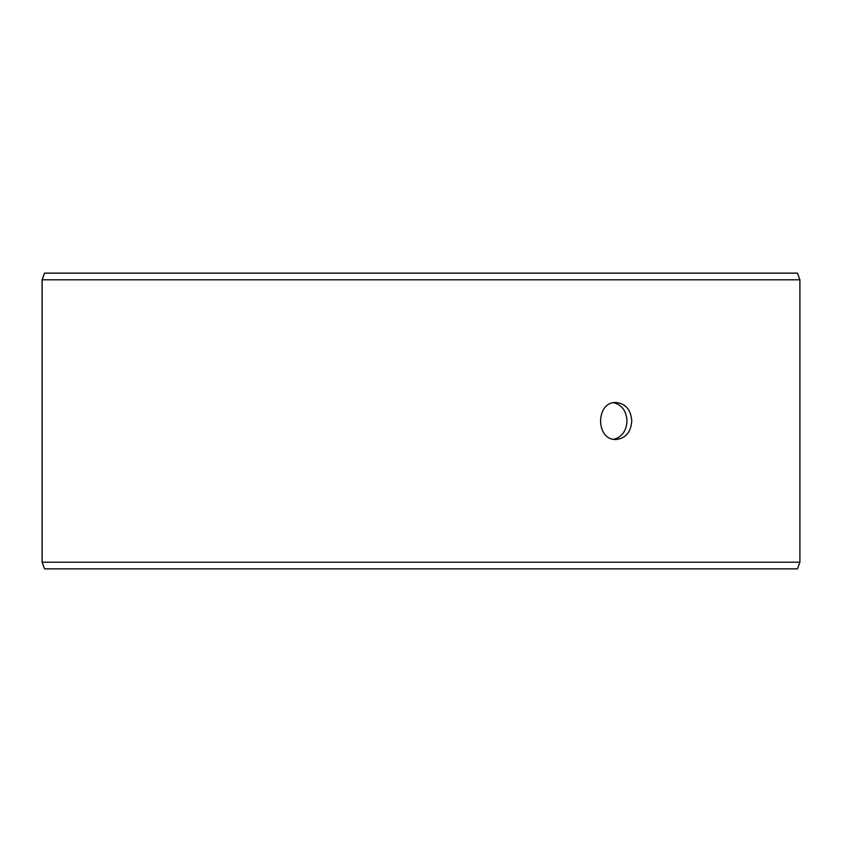 <?xml version="1.0" encoding="UTF-8"?>
<svg xmlns="http://www.w3.org/2000/svg" width="842" height="842" viewBox="0 0 842 842"><rect width="100%" height="100%" fill="white"/><g stroke="black" fill="none" stroke-linecap="round" stroke-linejoin="round"><path stroke-width="1.26" d="M42.153 562.214L44.584 568.866L42.1 562.214L42.1 279.786L44.521 273.134L797.479 273.134L799.9 279.786L42.153 279.786L42.153 562.214L799.9 562.214L799.9 279.786M44.584 273.134L42.153 279.786M44.584 568.866L797.479 568.866L799.9 562.214M613.765 439.271C621.996 437.061 626.406 430.967 626.995 421C626.416 411.054 622.006 404.96 613.765 402.729M631.763 421C630.9 432.23 625.69 438.387 616.144 439.482C595.452 440.619 595.462 401.371 616.144 402.518C625.69 403.602 630.89 409.759 631.763 421"/></g></svg>
